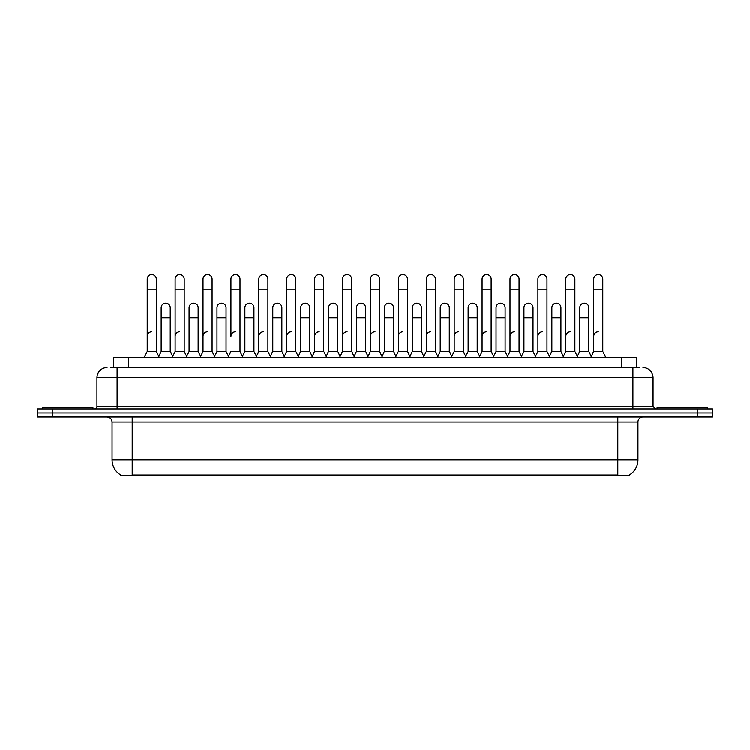 <?xml version="1.0" encoding="UTF-8"?>
<svg xmlns="http://www.w3.org/2000/svg" width="750" height="750" viewBox="0 0 750 750"><rect width="100%" height="100%" fill="white"/><g stroke="black" fill="none" stroke-linecap="round" stroke-linejoin="round"><path stroke-width="1.12" d="M113.569 367.594L113.569 357.525L636.431 357.525L636.431 367.594M629.381 474.9L629.381 475.397L120.619 475.397L120.619 474.9M120.769 474.984A17.634 17.634 0 0 1 112.05 459.778L132.197 459.778L132.197 474.984L617.803 474.984L617.803 459.778L637.95 459.778L637.95 421.997A5.034 5.034 0 0 1 642.984 416.962M112.05 459.778L112.05 421.997C111.75 418.941 110.072 417.262 107.016 416.962M629.231 474.984A17.634 17.634 0 0 0 637.95 459.778M712.5 416.962L712.5 412.931L37.5 412.931L37.5 416.962L52.612 416.962L52.612 412.931L37.5 412.931L37.5 408.9L52.612 408.9L52.612 412.931L712.5 412.931L712.5 416.962L52.612 416.962M110.775 367.594L639.459 367.594M110.541 367.594L117.094 367.594L117.094 377.672L96.938 377.672L96.938 406.378A2.522 2.522 0 0 1 94.425 408.9M107.016 367.594A10.078 10.078 0 0 0 96.938 377.672M642.984 367.594A10.078 10.078 0 0 1 653.062 377.672L653.062 406.378L655.575 408.9M712.5 408.9L712.5 412.931L712.5 408.9L52.612 408.9M144.188 357.525L147.216 351.478L156.281 351.478L159.3 357.525M156.281 351.478L156.281 279.141A4.537 4.537 0 0 0 151.744 274.603A4.537 4.537 0 0 1 152.034 274.613M147.216 351.478L147.216 289.219L156.281 289.219M147.216 289.219L147.216 279.141A4.537 4.537 0 0 1 151.744 274.603M158.719 356.363L161.166 351.478L170.231 351.478L172.678 356.363L175.116 351.478L184.191 351.478L187.209 357.525M170.231 351.478L170.231 307.753A4.537 4.537 0 0 0 165.984 303.225A4.537 4.537 0 0 1 170.231 307.753M161.166 351.478L161.166 317.822L170.231 317.822M161.166 317.822L161.166 307.753A4.537 4.537 0 0 1 165.984 303.225M147.216 336.366A4.537 4.537 0 0 1 151.744 331.828M215.119 357.525L212.091 351.478L203.025 351.478L200.588 356.363L198.141 351.478L189.075 351.478L186.628 356.363L184.191 351.478L184.191 289.219L175.116 289.219L175.116 351.478L172.097 357.525M175.116 289.219L175.116 279.141A4.537 4.537 0 0 1 179.934 274.613A4.537 4.537 0 0 1 184.191 279.141L184.191 289.219M228.488 356.363L226.05 351.478L216.975 351.478L214.537 356.363L212.091 351.478L212.091 289.219L203.025 289.219L203.025 351.478L200.006 357.525M203.025 289.219L203.025 279.141A4.537 4.537 0 0 1 207.844 274.613A4.537 4.537 0 0 1 212.091 279.141L212.091 289.219M227.906 357.525L230.934 351.478L240 351.478L243.019 357.525M240 351.478L240 279.141A4.537 4.537 0 0 0 235.463 274.603A4.537 4.537 0 0 1 235.753 274.613M235.463 331.828A4.537 4.537 0 0 0 230.934 336.366L230.934 289.219L240 289.219M230.934 289.219L230.934 279.141A4.537 4.537 0 0 1 235.463 274.603M255.816 357.525L258.844 351.478L267.909 351.478L270.928 357.525M267.909 351.478L267.909 279.141A4.537 4.537 0 0 0 263.372 274.603A4.537 4.537 0 0 1 263.653 274.613M242.447 356.363L244.884 351.478L253.95 351.478L256.397 356.363L258.844 351.478L258.844 289.219L267.909 289.219M258.844 289.219L258.844 279.141A4.537 4.537 0 0 1 263.372 274.603M198.141 351.478L198.141 307.753A4.537 4.537 0 0 0 193.894 303.225A4.537 4.537 0 0 1 198.141 307.753M189.075 351.478L189.075 317.822L198.141 317.822M189.075 317.822L189.075 307.753A4.537 4.537 0 0 1 193.894 303.225M226.05 351.478L226.05 307.753A4.537 4.537 0 0 0 221.794 303.225A4.537 4.537 0 0 1 226.05 307.753M216.975 351.478L216.975 317.822L226.05 317.822M216.975 317.822L216.975 307.753A4.537 4.537 0 0 1 221.794 303.225M253.95 351.478L253.95 307.753A4.537 4.537 0 0 0 249.703 303.225A4.537 4.537 0 0 1 253.95 307.753M244.884 351.478L244.884 317.822L253.95 317.822M244.884 317.822L244.884 307.753A4.537 4.537 0 0 1 249.703 303.225M175.116 336.366A4.537 4.537 0 0 1 179.653 331.828M212.091 351.478L212.091 336.366M203.025 351.478L203.025 336.366A4.537 4.537 0 0 1 207.562 331.828M258.844 351.478L258.844 336.366A4.537 4.537 0 0 1 263.372 331.828M286.744 336.366A4.537 4.537 0 0 1 291.281 331.828M311.634 357.525L314.653 351.478L323.719 351.478L323.719 336.366M314.653 336.366A4.537 4.537 0 0 1 319.191 331.828M342.562 336.366A4.537 4.537 0 0 1 347.091 331.828M382.556 357.525L379.537 351.478L370.463 351.478L370.463 336.366A4.537 4.537 0 0 1 375 331.828M423.834 356.363L421.397 351.478L412.322 351.478L409.884 356.363L407.438 351.478L398.372 351.478L395.934 356.363L393.488 351.478L393.488 307.753A4.537 4.537 0 0 0 389.241 303.225A4.537 4.537 0 0 1 393.488 307.753M398.372 336.366A4.537 4.537 0 0 1 402.909 331.828M426.281 336.366A4.537 4.537 0 0 1 430.809 331.828M451.163 357.525L454.191 351.478L463.256 351.478L463.256 336.366M454.191 336.366A4.537 4.537 0 0 1 458.719 331.828M486.628 331.828A4.537 4.537 0 0 0 482.091 336.366L482.091 351.478L491.156 351.478L493.603 356.363L496.05 351.478L505.116 351.478L507.553 356.363L510 351.478L519.066 351.478L521.512 356.363L523.95 351.478L533.025 351.478L535.462 356.363L537.909 351.478L546.975 351.478L549.412 356.363L551.859 351.478L560.925 351.478L563.372 356.363L565.809 351.478L574.884 351.478L577.322 356.363L579.769 351.478L588.834 351.478L591.281 356.363L593.719 351.478L602.784 351.478L605.812 357.525L602.784 351.478L602.784 279.141A4.537 4.537 0 0 0 598.256 274.603A4.537 4.537 0 0 1 598.538 274.613M510 336.366A4.537 4.537 0 0 1 514.538 331.828M537.909 336.366A4.537 4.537 0 0 1 542.438 331.828M565.809 336.366A4.537 4.537 0 0 1 570.347 331.828M593.719 336.366A4.537 4.537 0 0 1 598.256 331.828M92.906 408.9L92.906 407.391L42.534 407.391L42.534 408.9M707.466 408.9L707.466 407.391L657.094 407.391L657.094 408.9M283.725 357.525L286.744 351.478L295.809 351.478L298.837 357.525M295.809 351.478L295.809 279.141A4.537 4.537 0 0 0 291.281 274.603A4.537 4.537 0 0 1 291.562 274.613M286.744 351.478L286.744 289.219L295.809 289.219M286.744 289.219L286.744 279.141A4.537 4.537 0 0 1 291.281 274.603M314.653 351.478L314.653 289.219L323.719 289.219L323.719 351.478L326.747 357.525M314.653 289.219L314.653 279.141A4.537 4.537 0 0 1 319.472 274.613A4.537 4.537 0 0 1 323.719 279.141L323.719 289.219M339.534 357.525L342.562 351.478L351.628 351.478L354.647 357.525M351.628 351.478L351.628 279.141A4.537 4.537 0 0 0 347.091 274.603A4.537 4.537 0 0 1 347.381 274.613M342.562 351.478L342.562 289.219L351.628 289.219M342.562 289.219L342.562 279.141A4.537 4.537 0 0 1 347.091 274.603M270.347 356.363L272.794 351.478L281.859 351.478L284.306 356.363M281.859 351.478L281.859 307.753A4.537 4.537 0 0 0 277.613 303.225A4.537 4.537 0 0 1 281.859 307.753M272.794 351.478L272.794 317.822L281.859 317.822M272.794 317.822L272.794 307.753A4.537 4.537 0 0 1 277.613 303.225M298.256 356.363L300.703 351.478L309.769 351.478L312.206 356.363M309.769 351.478L309.769 307.753A4.537 4.537 0 0 0 305.522 303.225A4.537 4.537 0 0 1 309.769 307.753M300.703 351.478L300.703 317.822L309.769 317.822M300.703 317.822L300.703 307.753A4.537 4.537 0 0 1 305.522 303.225M326.166 356.363L328.603 351.478L337.678 351.478L340.116 356.363M337.678 351.478L337.678 307.753A4.537 4.537 0 0 0 333.422 303.225A4.537 4.537 0 0 1 337.678 307.753M328.603 351.478L328.603 317.822L337.678 317.822M328.603 317.822L328.603 307.753A4.537 4.537 0 0 1 333.422 303.225M379.537 351.478L379.537 289.219L370.463 289.219L370.463 351.478L367.444 357.525M370.463 289.219L370.463 279.141A4.537 4.537 0 0 1 375.281 274.613A4.537 4.537 0 0 1 379.537 279.141L379.537 289.219M410.466 357.525L407.438 351.478L407.438 289.219L398.372 289.219L398.372 351.478L395.353 357.525M398.372 289.219L398.372 279.141A4.537 4.537 0 0 1 403.191 274.613A4.537 4.537 0 0 1 407.438 279.141L407.438 289.219M423.253 357.525L426.281 351.478L435.347 351.478L438.366 357.525M435.347 351.478L435.347 279.141A4.537 4.537 0 0 0 430.809 274.603A4.537 4.537 0 0 1 431.1 274.613M426.281 351.478L426.281 289.219L435.347 289.219M426.281 289.219L426.281 279.141A4.537 4.537 0 0 1 430.809 274.603M454.191 351.478L454.191 289.219L463.256 289.219L463.256 351.478L466.275 357.525M454.191 289.219L454.191 279.141A4.537 4.537 0 0 1 459.009 274.613A4.537 4.537 0 0 1 463.256 279.141L463.256 289.219M494.184 357.525L491.156 351.478L491.156 289.219L482.091 289.219L482.091 351.478L479.072 357.525M482.091 289.219L482.091 279.141A4.537 4.537 0 0 1 486.909 274.613A4.537 4.537 0 0 1 491.156 279.141L491.156 289.219M354.066 356.363L356.512 351.478L365.578 351.478L368.025 356.363M365.578 351.478L365.578 307.753A4.537 4.537 0 0 0 361.331 303.225A4.537 4.537 0 0 1 365.578 307.753M356.512 351.478L356.512 317.822L365.578 317.822M356.512 317.822L356.512 307.753A4.537 4.537 0 0 1 361.331 303.225M381.975 356.363L384.422 351.478L393.488 351.478M384.422 351.478L384.422 317.822L393.488 317.822M384.422 317.822L384.422 307.753A4.537 4.537 0 0 1 389.241 303.225M421.397 351.478L421.397 307.753A4.537 4.537 0 0 0 417.141 303.225A4.537 4.537 0 0 1 421.397 307.753M412.322 351.478L412.322 317.822L421.397 317.822M412.322 317.822L412.322 307.753A4.537 4.537 0 0 1 417.141 303.225M437.794 356.363L440.231 351.478L449.297 351.478L451.744 356.363M449.297 351.478L449.297 307.753A4.537 4.537 0 0 0 445.05 303.225A4.537 4.537 0 0 1 449.297 307.753M440.231 351.478L440.231 317.822L449.297 317.822M440.231 317.822L440.231 307.753A4.537 4.537 0 0 1 445.05 303.225M465.694 356.363L468.141 351.478L477.206 351.478L479.653 356.363M477.206 351.478L477.206 307.753A4.537 4.537 0 0 0 472.959 303.225A4.537 4.537 0 0 1 477.206 307.753M468.141 351.478L468.141 317.822L477.206 317.822M468.141 317.822L468.141 307.753A4.537 4.537 0 0 1 472.959 303.225M522.094 357.525L519.066 351.478L519.066 289.219L510 289.219L510 351.478L506.981 357.525M510 289.219L510 279.141A4.537 4.537 0 0 1 514.819 274.613A4.537 4.537 0 0 1 519.066 279.141L519.066 289.219M549.994 357.525L546.975 351.478L546.975 289.219L537.909 289.219L537.909 351.478L534.881 357.525M537.909 289.219L537.909 279.141A4.537 4.537 0 0 1 542.728 274.613A4.537 4.537 0 0 1 546.975 279.141L546.975 289.219M577.903 357.525L574.884 351.478L574.884 289.219L565.809 289.219L565.809 351.478L562.791 357.525M565.809 289.219L565.809 279.141A4.537 4.537 0 0 1 570.628 274.613A4.537 4.537 0 0 1 574.884 279.141L574.884 289.219M602.784 289.219L593.719 289.219L593.719 351.478L590.7 357.525M593.719 289.219L593.719 279.141A4.537 4.537 0 0 1 598.256 274.603M505.116 351.478L505.116 307.753A4.537 4.537 0 0 0 500.869 303.225A4.537 4.537 0 0 1 505.116 307.753M496.05 351.478L496.05 317.822L505.116 317.822M496.05 317.822L496.05 307.753A4.537 4.537 0 0 1 500.869 303.225M533.025 351.478L533.025 307.753A4.537 4.537 0 0 0 528.769 303.225A4.537 4.537 0 0 1 533.025 307.753M523.95 351.478L523.95 317.822L533.025 317.822M523.95 317.822L523.95 307.753A4.537 4.537 0 0 1 528.769 303.225M560.925 351.478L560.925 307.753A4.537 4.537 0 0 0 556.678 303.225A4.537 4.537 0 0 1 560.925 307.753M551.859 351.478L551.859 317.822L560.925 317.822M551.859 317.822L551.859 307.753A4.537 4.537 0 0 1 556.678 303.225M588.834 351.478L588.834 307.753A4.537 4.537 0 0 0 584.587 303.225A4.537 4.537 0 0 1 588.834 307.753M579.769 351.478L579.769 317.822L588.834 317.822M579.769 317.822L579.769 307.753A4.537 4.537 0 0 1 584.587 303.225M615.788 475.397L615.788 474.9M134.213 475.397L134.213 474.9M128.681 367.594L128.681 357.525M621.319 367.594L621.319 357.525M617.803 416.962L617.803 421.997L112.05 421.997M637.95 421.997L617.803 421.997L617.803 459.778L132.197 459.778L132.197 416.962M697.388 416.962L697.388 408.9M117.094 408.9L117.094 406.378L653.062 406.378M96.938 406.378L117.094 406.378L117.094 377.672L632.906 377.672L632.906 408.9M653.062 377.672L632.906 377.672L632.906 367.594"/></g></svg>
